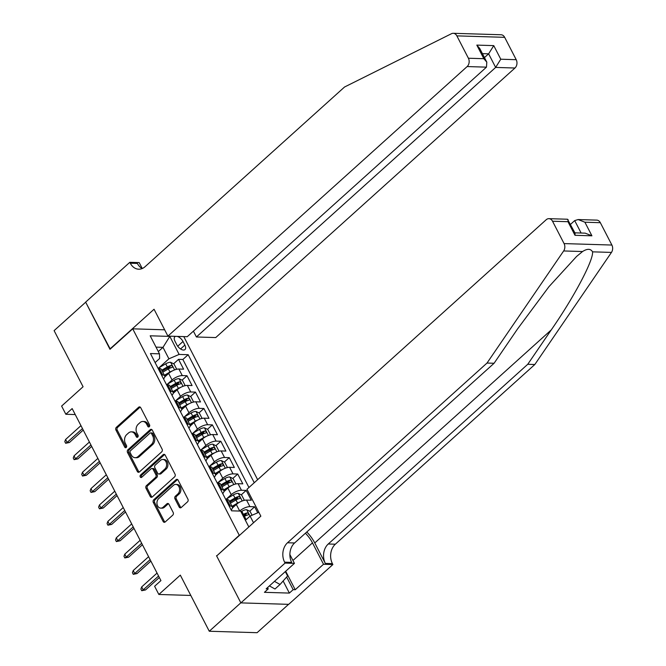 <?xml version="1.0" encoding="UTF-8"?>
<svg xmlns="http://www.w3.org/2000/svg" width="666" height="666" viewBox="0 0 666 666"><rect width="100%" height="100%" fill="white"/><g stroke="black" fill="none" stroke-linecap="round" stroke-linejoin="round"><path stroke-width="1" d="M149.259 426.715A1.374 1.041 -88.3 0 0 149.55 424.808L140.726 407.725A1.956 1.49 -88.3 0 0 139.552 406.884A1.956 1.49 -88.3 0 0 138.661 407.234L116.35 427.331A1.956 1.49 -88.3 0 0 115.942 430.053L124.758 447.136A1.374 1.041 -88.3 0 0 126.498 445.579L125.358 443.365A6.269 4.77 -88.3 0 1 126.665 434.648L128.521 432.975A6.269 4.77 -88.3 0 1 131.369 431.851A6.269 4.77 -88.3 0 1 135.148 434.548L136.289 436.754A1.374 1.041 -88.3 0 0 138.02 435.189L136.88 432.983A6.269 4.77 -88.3 0 1 138.187 424.267L140.051 422.585A6.269 4.77 -88.3 0 1 142.899 421.47A6.269 4.77 -88.3 0 1 146.67 424.159L147.81 426.373A1.374 1.041 -88.3 0 0 149.259 426.715M179.171 507.009A1.956 1.49 -88.3 0 0 180.353 507.85A1.956 1.49 -88.3 0 0 181.244 507.5L187.504 501.864A1.956 1.49 -88.3 0 0 187.912 499.142L178.122 480.169A1.956 1.49 -88.3 0 0 176.94 479.329A1.956 1.49 -88.3 0 0 176.049 479.678L153.738 499.766A1.956 1.49 -88.3 0 0 153.33 502.497L163.128 521.47A1.956 1.49 -88.3 0 0 164.302 522.311A1.956 1.49 -88.3 0 0 165.193 521.961L172.752 515.151A1.956 1.49 -88.3 0 0 173.16 512.429L168.973 504.304A1.956 1.49 -88.3 0 0 167.79 503.463A1.956 1.49 -88.3 0 0 166.9 503.812L163.153 507.192A5.236 3.988 -88.3 0 1 160.772 508.125A5.236 3.988 -88.3 0 1 157.093 504.395A5.236 3.988 -88.3 0 1 158.716 498.584L173.401 485.356A5.236 3.988 -88.3 0 1 175.782 484.423A5.236 3.988 -88.3 0 1 179.462 488.153A5.236 3.988 -88.3 0 1 177.839 493.964L175.391 496.17A1.956 1.49 -88.3 0 0 174.983 498.892L179.171 507.009L180.469 507.051A1.956 1.49 -88.3 0 0 181.002 507.675M216.916 555.727L239.252 535.239L132.717 328.829L109.99 349.3L85.681 302.197L54.113 330.636L83.075 386.746L61.613 406.077L65.842 414.269L72.153 408.583L160.931 580.594L154.62 586.28L158.849 594.472L190.792 595.446M216.525 555.71L240.834 602.813L209.274 631.243L180.311 575.133L158.849 594.472M161.688 451.856A1.956 1.49 -88.3 0 0 162.096 449.134L152.306 430.161A1.956 1.49 -88.3 0 0 151.124 429.32A1.956 1.49 -88.3 0 0 150.241 429.662L127.93 449.758A1.956 1.49 -88.3 0 0 127.522 452.489L137.313 471.461A1.956 1.49 -88.3 0 0 138.495 472.302A1.956 1.49 -88.3 0 0 139.385 471.953L161.688 451.856M165.21 455.161L175.008 474.134A1.956 1.49 -88.3 0 1 174.6 476.864L152.289 496.953A1.956 1.49 -88.3 0 1 151.398 497.302A1.956 1.49 -88.3 0 1 150.216 496.461L146.029 488.345A1.956 1.49 -88.3 0 1 146.437 485.622L155.486 477.472A1.956 1.49 -88.3 0 0 155.894 474.741L153.113 469.355A1.956 1.49 -88.3 0 0 151.931 468.514A1.956 1.49 -88.3 0 0 151.04 468.864L141.625 477.347A1.374 1.041 -88.3 0 1 140.468 475.099L163.145 454.67A1.956 1.49 -88.3 0 1 164.036 454.32A1.956 1.49 -88.3 0 1 165.21 455.161M288.561 604.345L257.084 632.7L209.274 631.243M257.734 512.795L254.637 506.784L249.708 511.23M243.573 516.749L246.037 514.527M239.668 511.063L239.702 511.03A7.975 3.047 -27.3 0 1 249.916 506.643L246.537 500.091L251.257 500.233L246.179 490.401L241.25 494.846M234.798 500.657L237.587 498.151M226.59 498.842L231.244 494.655A7.975 3.047 -27.3 0 1 241.467 490.259L238.087 483.707L242.799 483.849L237.729 474.017L232.792 478.463M226.34 484.274L229.129 481.768M218.14 482.459L222.794 478.271A7.975 3.047 -27.3 0 1 233.008 473.876L229.628 467.324L234.34 467.465L229.27 457.642L224.342 462.079M217.89 467.89L220.671 465.384M209.682 466.075L214.335 461.888A7.975 3.047 -27.3 0 1 224.55 457.492L221.17 450.94L225.891 451.09L220.812 441.258L215.884 445.696M209.432 451.515L212.221 449.001M201.224 449.7L205.877 445.504A7.975 3.047 -27.3 0 1 216.1 441.117L212.72 434.557L217.432 434.707L212.362 424.875L207.426 429.32M200.974 435.131L203.763 432.617M192.774 433.316L197.427 429.12A7.975 3.047 -27.3 0 1 207.642 424.733L204.262 418.181L208.974 418.323L203.904 408.491L198.976 412.937M192.524 418.748L195.304 416.242M184.316 416.933L188.969 412.745A7.975 3.047 -27.3 0 1 199.184 408.35L195.804 401.798L200.524 401.939L195.446 392.108L190.518 396.553M184.066 402.364L186.855 399.858M175.857 400.549L180.511 396.362A7.975 3.047 -27.3 0 1 190.734 391.966L187.354 385.414L192.066 385.556L186.996 375.732L182.276 375.582A7.975 3.047 152.7 0 0 172.061 379.978L167.407 384.165M175.608 385.98L178.396 383.474M182.059 380.169L186.996 375.732M246.537 500.091A7.975 3.047 152.7 0 0 236.322 504.478L232.384 508.025M238.087 483.707A7.975 3.047 152.7 0 0 227.864 488.095L223.926 491.641M229.628 467.324A7.975 3.047 152.7 0 0 219.405 471.719L215.476 475.258M221.17 450.94A7.975 3.047 152.7 0 0 210.956 455.336L207.018 458.882M212.72 434.557A7.975 3.047 152.7 0 0 202.497 438.952L198.56 442.499M204.262 418.181A7.975 3.047 152.7 0 0 194.039 422.569L190.11 426.115M195.804 401.798A7.975 3.047 152.7 0 0 185.589 406.185L181.651 409.732M187.354 385.414A7.975 3.047 152.7 0 0 177.131 389.81L173.193 393.348M175.682 336.347A6.185 3.238 48 0 0 174.858 336.771A6.185 3.238 48 0 0 174.992 341.242L176.848 344.846A6.185 3.238 48 0 0 184.998 349.558A6.185 3.238 48 0 0 184.865 345.088L183 341.483A6.185 3.238 48 0 0 177.156 336.397M257.634 479.678L183.783 336.596M132.717 328.829L164.66 329.803M254.254 482.733L188.17 354.703L179.121 354.429L168.906 358.816L158.949 367.79M248.843 526.956L240.651 511.097L231.61 510.822L150.441 353.554L159.482 353.829L150.183 335.806L169.822 336.405L179.121 354.429M248.951 487.504L182.867 359.482L178.538 359.349L183.608 369.18L178.896 369.031A7.975 3.047 152.7 0 0 168.673 373.426L164.743 376.973M163.536 378.921A7.975 3.047 152.7 0 0 164.677 375.874A7.975 3.047 152.7 0 0 162.637 374.991L161.48 374.95M164.677 375.874L161.297 369.322A7.975 3.047 152.7 0 0 159.257 368.431L158.1 368.398M229.129 506.01L230.278 506.043A7.975 3.047 -27.3 0 1 232.317 506.934A7.975 3.047 -27.3 0 1 231.177 509.981M232.317 506.934L228.938 500.382A7.975 3.047 152.7 0 0 226.898 499.492L225.741 499.458M220.671 489.627L221.82 489.66A7.975 3.047 -27.3 0 1 223.859 490.551A7.975 3.047 -27.3 0 1 222.719 493.598M223.859 490.551L220.479 483.999A7.975 3.047 152.7 0 0 218.44 483.108L217.291 483.075M212.213 473.243L213.37 473.276A7.975 3.047 -27.3 0 1 215.409 474.167A7.975 3.047 -27.3 0 1 214.269 477.214M215.409 474.167L212.029 467.615A7.975 3.047 152.7 0 0 209.99 466.724L208.833 466.691M203.763 456.859L204.912 456.901A7.975 3.047 -27.3 0 1 206.951 457.783A7.975 3.047 -27.3 0 1 205.811 460.83M206.951 457.783L203.571 451.232A7.975 3.047 152.7 0 0 201.532 450.341L200.374 450.308M195.304 440.484L196.453 440.517A7.975 3.047 -27.3 0 1 198.493 441.408A7.975 3.047 -27.3 0 1 197.352 444.455M198.493 441.408L195.113 434.856A7.975 3.047 152.7 0 0 193.073 433.966L191.925 433.924M186.846 424.1L188.003 424.134A7.975 3.047 -27.3 0 1 190.043 425.025A7.975 3.047 -27.3 0 1 188.903 428.072M190.043 425.025L186.663 418.473A7.975 3.047 152.7 0 0 184.624 417.582L183.466 417.549M178.396 407.717L179.545 407.75A7.975 3.047 -27.3 0 1 181.585 408.641A7.975 3.047 -27.3 0 1 180.444 411.688M181.585 408.641L178.205 402.089A7.975 3.047 152.7 0 0 176.165 401.198L175.008 401.165M169.938 391.333L171.087 391.367A7.975 3.047 -27.3 0 1 173.135 392.257A7.975 3.047 -27.3 0 1 171.986 395.304M173.135 392.257L169.747 385.706A7.975 3.047 152.7 0 0 167.707 384.815L166.558 384.781M190.734 391.966L195.446 392.108M199.184 408.35L203.904 408.491M207.642 424.733L212.362 424.875M216.1 441.117L220.812 441.258M224.55 457.492L229.27 457.642M233.008 473.876L237.729 474.017M241.467 490.259L246.179 490.401M249.916 506.643L254.637 506.784M253.513 522.752L250.075 516.083L245.404 520.296M168.906 358.816L162.987 347.352L156.027 347.136M158.317 351.565L162.987 347.352L169.822 336.405M155.103 362.587L159.599 358.533L159.482 353.829M65.842 414.269L75.233 414.552M167.158 369.605L169.938 367.091M173.61 363.786L178.538 359.349M182.867 359.482L188.17 354.703M250.075 516.083L258.858 512.312M149.292 426.69A1.374 1.041 -88.3 0 1 149.101 426.415L147.96 424.2A6.269 4.77 -88.3 0 0 144.189 421.511L142.899 421.47M131.369 431.851L132.659 431.893A6.269 4.77 -88.3 0 1 136.438 434.582L137.579 436.796A1.374 1.041 -88.3 0 0 137.77 437.071M140.193 407.101A1.956 1.49 -88.3 0 0 139.952 407.276L117.641 427.372A1.956 1.49 -88.3 0 0 117.233 430.094L126.057 447.177A1.374 1.041 -88.3 0 0 126.24 447.452M151.765 429.528A1.956 1.49 -88.3 0 0 151.532 429.703L129.221 449.8A1.956 1.49 -88.3 0 0 128.813 452.522L138.603 471.495A1.956 1.49 -88.3 0 0 139.144 472.127M151.482 433.491A1.374 1.041 -88.3 0 0 150.033 433.141L130.453 450.782A1.374 1.041 -88.3 0 0 130.17 452.689L131.369 455.02A6.269 4.77 -88.3 0 0 135.148 457.708A6.269 4.77 -88.3 0 0 137.995 456.593L151.382 444.538A6.269 4.77 -88.3 0 0 152.689 435.822L151.482 433.491L152.78 433.524A1.374 1.041 -88.3 0 0 151.948 432.942L150.658 432.9M135.148 457.708L136.438 457.75A6.269 4.77 -88.3 0 0 139.286 456.635L137.995 456.593M152.78 433.524L153.979 435.864A6.269 4.77 -88.3 0 1 152.672 444.58L139.286 456.635M151.931 468.514L153.23 468.556A1.956 1.49 -88.3 0 1 154.404 469.397L157.184 474.783A1.956 1.49 -88.3 0 1 156.776 477.505L147.727 485.656A1.956 1.49 -88.3 0 0 147.319 488.386L151.515 496.503A1.956 1.49 -88.3 0 0 152.048 497.127M164.677 454.537A1.956 1.49 -88.3 0 0 164.435 454.712L141.758 475.141A1.374 1.041 -88.3 0 0 141.658 477.322M164.868 469.014A5.236 3.988 -88.3 0 0 166.492 463.203A5.236 3.988 -88.3 0 0 162.812 459.473A5.236 3.988 -88.3 0 0 160.431 460.406L155.261 465.068A1.956 1.49 -88.3 0 0 154.845 467.798L157.626 473.185A1.956 1.49 -88.3 0 0 158.808 474.025A1.956 1.49 -88.3 0 0 159.698 473.676L164.868 469.014L166.167 469.055A5.236 3.988 -88.3 0 0 167.782 463.245A5.236 3.988 -88.3 0 0 164.102 459.515L162.812 459.473M158.808 474.025L160.098 474.059A1.956 1.49 -88.3 0 0 160.989 473.709L159.698 473.676M166.167 469.055L160.989 473.709M175.782 484.423L177.073 484.465A5.236 3.988 -88.3 0 1 180.752 488.195A5.236 3.988 -88.3 0 1 179.129 493.997L176.681 496.203A1.956 1.49 -88.3 0 0 176.274 498.926L180.469 507.051M160.772 508.125L162.071 508.166A5.236 3.988 -88.3 0 0 164.444 507.226L163.153 507.192M168.431 503.679A1.956 1.49 -88.3 0 0 168.198 503.854L164.444 507.226M177.581 479.537A1.956 1.49 -88.3 0 0 177.339 479.711L155.036 499.808A1.956 1.49 -88.3 0 0 154.62 502.53L164.419 521.511A1.956 1.49 -88.3 0 0 164.96 522.136M176.523 368.897L175.849 369.497L176.523 368.897L173.984 363.977L170.554 362.262A5.286 2.015 152.7 0 0 165.717 363.827L158.058 368.306M172.402 370.895A5.286 2.015 152.7 0 0 169.947 372.019L164.369 375.283M167.108 374.833L164.785 376.198M162.762 372.169L168.34 368.906A5.286 2.015 -27.3 0 1 172.053 367.449C172.919 366.641 172.577 365.984 171.037 365.484A5.286 2.015 152.7 0 0 167.324 366.941L161.746 370.204M162.204 371.095L168.09 367.657A2.689 1.032 -27.3 0 1 169.222 367.124L171.037 365.484M82.476 428.588L67.108 442.432L69.431 442.507L65.643 443.273L67.108 442.432L65.584 439.485L80.952 425.641M69.431 442.507L83.242 430.061M65.643 443.273L64.802 441.633L65.584 439.485M285.306 571.595L287.57 575.982L280.053 584.457L275 589.01L269.405 585.913M280.053 584.457L274.459 581.368M453.255 33.3L501.065 34.757A5.986 4.554 91.7 0 1 504.67 37.329L456.859 35.872A5.986 4.554 -88.3 0 0 453.255 33.3A5.986 4.554 -88.3 0 0 451.515 33.691L344.538 87.013L145.046 266.716A13.961 10.631 91.7 0 1 138.703 269.206A13.961 10.631 91.7 0 1 130.295 263.212L129.828 262.312L85.639 302.123L110.248 349.067M193.398 331.144L196.412 336.979L215.734 337.57L514.96 68.015L495.646 67.424L488.628 53.829L482.417 53.638M196.412 336.979L495.646 67.424L500.774 59.216L516.208 59.69L504.67 37.329M109.865 349.051L154.054 309.249L167.915 336.114L467.149 66.558A5.986 4.554 -88.3 0 0 468.398 58.233L456.859 35.872M129.828 262.312L139.194 262.595L142.249 268.506M167.915 336.114L187.238 336.705L486.471 67.149L467.149 66.558M516.208 59.69A5.986 4.554 91.7 0 1 514.96 68.015M142.266 268.523A13.961 10.631 91.7 0 1 137.371 263.428L130.295 263.212M484.457 57.584L488.628 53.829L493.756 45.621L500.774 59.216M468.398 58.233L483.841 58.7L486.813 62.154L486.471 67.149M483.841 58.7L476.823 45.105L479.795 48.56L486.813 62.154M600.341 222.685L584.898 222.219L578.163 219.555L596.736 220.121A5.986 4.554 91.7 0 1 600.341 222.685L611.888 245.046A5.986 4.554 91.7 0 1 611.463 252.414L534.823 364.51L527.747 364.294L328.255 543.997A13.961 10.631 -88.3 0 0 325.341 563.428L314.768 542.948A25.982 13.603 48 0 0 306.793 531.984M527.747 364.294L551.248 329.92C574.059 297.078 593.564 260.206 592.557 251.84C590.659 248.618 587.329 248.518 582.559 251.532L576.623 256.418L548.959 286.68L517.582 328.896L494.08 363.27L294.597 542.973A13.961 10.631 -88.3 0 0 291.675 562.395L284.607 562.179L285.065 563.086L240.876 602.888L216.65 555.96L260.847 516.15L246.978 489.285L546.203 219.73A5.986 4.554 -88.3 0 1 548.926 218.664A5.986 4.554 -88.3 0 1 552.53 221.229L564.077 243.59L611.888 245.046M534.823 364.51L335.331 544.214A13.961 10.631 -88.3 0 0 332.417 563.636L332.883 564.543L288.686 604.345L240.876 602.888M494.08 363.27L487.012 363.053L287.521 542.757A13.961 10.631 -88.3 0 0 284.607 562.179M582.559 251.532L563.652 250.957L487.012 363.053M285.689 571.245L295.229 589.735L293.165 589.668L286.638 577.031M267.541 587.595L268.223 588.91L264.435 592.324L289.377 593.081L293.165 589.668M268.223 588.91L266.159 588.844L294.439 563.369L285.065 563.086M332.883 564.543L323.51 564.252L312.479 542.873A22.444 11.755 48 0 0 305.411 533.225M295.229 589.735L323.51 564.252M570.529 224.359L574.7 220.596L578.163 219.555M289.877 554.537L294.439 563.369M563.652 250.957A5.986 4.554 -88.3 0 0 564.077 243.59M289.377 593.081L283.133 580.985M584.898 222.219L591.916 235.814L585.181 233.15L574.908 232.834M591.916 235.814L574.991 235.298L575.083 233.183L567.499 219.231L548.926 218.664M574.991 235.298L567.973 221.703L568.065 219.58M184.981 385.273L184.307 385.88L184.981 385.273L182.442 380.361L179.012 378.646A5.286 2.015 152.7 0 0 174.176 380.211L166.508 384.69M180.852 387.279A5.286 2.015 152.7 0 0 178.405 388.403L172.827 391.666M175.566 391.217L173.243 392.574M171.22 388.553L176.798 385.289A5.286 2.015 -27.3 0 1 180.511 383.832C181.368 383.025 181.035 382.367 179.495 381.868A5.286 2.015 152.7 0 0 175.782 383.325L170.205 386.588M170.662 387.47L176.548 384.032A2.689 1.032 -27.3 0 1 177.68 383.508L179.495 381.868M193.431 401.656L192.765 402.264L193.431 401.656L190.901 396.745L187.471 395.03A5.286 2.015 152.7 0 0 182.626 396.595L174.967 401.074M189.311 403.663A5.286 2.015 152.7 0 0 186.855 404.786L181.277 408.05M184.016 407.6L181.693 408.957M179.67 404.936L185.248 401.673A5.286 2.015 -27.3 0 1 188.961 400.216C189.827 399.409 189.494 398.751 187.945 398.251A5.286 2.015 152.7 0 0 184.232 399.708L178.655 402.972M179.112 403.854L184.998 400.416A2.689 1.032 -27.3 0 1 186.13 399.883L187.945 398.251M201.89 418.04L201.215 418.648L201.89 418.04L199.35 413.128L195.921 411.405A5.286 2.015 152.7 0 0 191.084 412.978L183.425 417.457M197.769 420.046A5.286 2.015 152.7 0 0 195.313 421.17L189.735 424.425M192.474 423.984L190.151 425.341M188.128 421.312L193.706 418.057A5.286 2.015 -27.3 0 1 197.419 416.6C198.285 415.784 197.944 415.134 196.403 414.635A5.286 2.015 152.7 0 0 192.69 416.092L187.113 419.347M187.571 420.238L193.456 416.799A2.689 1.032 -27.3 0 1 194.589 416.267L196.403 414.635M210.348 434.423L209.673 435.023L210.348 434.423L207.809 429.503L204.379 427.788A5.286 2.015 152.7 0 0 199.542 429.362L191.875 433.841M206.219 436.43A5.286 2.015 152.7 0 0 203.771 437.554L198.193 440.809M200.932 440.368L198.61 441.725M196.587 437.695L202.164 434.44A5.286 2.015 -27.3 0 1 205.877 432.983C206.735 432.167 206.402 431.51 204.862 431.01A5.286 2.015 152.7 0 0 201.149 432.475L195.571 435.731M196.029 436.621L201.906 433.183A2.689 1.032 -27.3 0 1 203.038 432.65L204.862 431.01M90.934 444.971L75.558 458.816L77.889 458.882L74.101 459.657L75.558 458.816L74.043 455.869L89.411 442.016M77.889 458.882L91.692 446.445M74.101 459.657L73.252 458.017L74.043 455.869M99.384 461.347L84.016 475.199L86.339 475.266L82.551 476.032L84.016 475.199L82.492 472.244L97.869 458.399M86.339 475.266L100.15 462.828M82.551 476.032L81.71 474.4L82.492 472.244M107.842 477.73L92.474 491.575L94.797 491.65L91.009 492.415L92.474 491.575L90.951 488.628L106.319 474.783M94.797 491.65L108.608 479.212M91.009 492.415L90.16 490.775L90.951 488.628M116.3 494.114L100.924 507.958L103.255 508.033L99.467 508.799L100.924 507.958L99.409 505.011L114.777 491.167M103.255 508.033L117.058 495.596M99.467 508.799L98.618 507.159L99.409 505.011M218.798 450.807L218.132 451.406L218.798 450.807L216.267 445.887L212.829 444.172A5.286 2.015 152.7 0 0 207.992 445.737L200.333 450.224M214.677 452.805A5.286 2.015 152.7 0 0 212.221 453.929L206.643 457.192M209.382 456.743L207.059 458.108M205.036 454.079L210.614 450.815A5.286 2.015 -27.3 0 1 214.327 449.359C215.193 448.551 214.852 447.893 213.311 447.394A5.286 2.015 152.7 0 0 209.599 448.851L204.021 452.114M204.479 453.005L210.364 449.567A2.689 1.032 -27.3 0 1 211.497 449.034L213.311 447.394M124.75 510.497L109.382 524.342L111.705 524.417L107.917 525.183L109.382 524.342L107.859 521.395L123.235 507.55M111.705 524.417L125.516 511.971M107.917 525.183L107.076 523.543L107.859 521.395M227.256 467.182L226.582 467.79L227.256 467.182L224.717 462.271L221.287 460.556A5.286 2.015 152.7 0 0 216.45 462.121L208.783 466.6M223.135 469.189A5.286 2.015 152.7 0 0 220.679 470.313L215.101 473.576M217.84 473.126L215.518 474.483M213.495 470.462L219.072 467.199A5.286 2.015 -27.3 0 1 222.785 465.742C223.651 464.935 223.31 464.277 221.77 463.777A5.286 2.015 152.7 0 0 218.057 465.234L212.479 468.498M212.937 469.38L218.823 465.942A2.689 1.032 -27.3 0 1 219.955 465.417L221.77 463.777M133.208 526.881L117.84 540.725L120.163 540.792L116.375 541.566L117.84 540.725L116.317 537.778L131.685 523.926M120.163 540.792L133.974 528.354M116.375 541.566L115.526 539.926L116.317 537.778M235.031 484.174L235.714 483.566L233.175 478.654L229.745 476.939A5.286 2.015 152.7 0 0 224.908 478.504L217.241 482.983M231.585 485.572A5.286 2.015 152.7 0 0 229.137 486.696L223.56 489.96M226.298 489.51L223.976 490.867M221.953 486.846L227.531 483.583A5.286 2.015 -27.3 0 1 231.244 482.126C232.101 481.318 231.768 480.661 230.228 480.161A5.286 2.015 152.7 0 0 226.515 481.618L220.937 484.881M221.395 485.764L227.273 482.326A2.689 1.032 -27.3 0 1 228.405 481.793L230.228 480.161M235.714 483.566L235.04 484.174M141.667 543.256L126.29 557.109L128.621 557.176L124.833 557.942L126.29 557.109L124.775 554.154L140.143 540.309M128.621 557.176L142.424 544.738M124.833 557.942L123.984 556.31L124.775 554.154M244.164 499.95L243.498 500.557L244.164 499.95L241.633 495.038L238.195 493.315A5.286 2.015 152.7 0 0 233.358 494.888L225.699 499.367M240.043 501.956A5.286 2.015 152.7 0 0 237.587 503.08L232.009 506.335M234.748 505.894L232.426 507.251M230.403 503.221L235.98 499.966A5.286 2.015 -27.3 0 1 239.693 498.509C240.559 497.693 240.218 497.044 238.678 496.545A5.286 2.015 152.7 0 0 234.965 498.002L229.387 501.257M229.845 502.147L235.731 498.709A2.689 1.032 -27.3 0 1 236.863 498.176L238.678 496.545M150.116 559.64L134.748 573.484L137.071 573.559L133.283 574.325L134.748 573.484L133.225 570.537L148.601 556.693M137.071 573.559L150.882 561.122M133.283 574.325L132.442 572.685L133.225 570.537M252.056 515.234L250.083 511.413L246.653 509.698A5.286 2.015 152.7 0 0 241.816 511.272L240.992 511.754M246.77 519.064A5.286 2.015 152.7 0 0 246.045 519.463L245.221 519.938M243.614 516.833L244.439 516.35A5.286 2.015 -27.3 0 1 248.152 514.893C249.017 514.077 248.676 513.419 247.136 512.92A5.286 2.015 152.7 0 0 243.423 514.385L242.599 514.86M243.057 515.75L244.189 515.093A2.689 1.032 -27.3 0 1 245.321 514.56L247.136 512.92M158.575 576.023L143.207 589.868L145.529 589.943L141.741 590.709L143.207 589.868L141.683 586.921L157.051 573.076M145.529 589.943L159.341 577.505M141.741 590.709L140.892 589.069L141.683 586.921M239.702 511.03L236.322 504.478M231.244 494.655L227.864 488.095M222.794 478.271L219.405 471.719M214.335 461.888L210.956 455.336M205.877 445.504L202.497 438.952M197.427 429.12L194.039 422.569M188.969 412.745L185.589 406.185M180.511 396.362L177.131 389.81M172.061 379.978L168.673 373.426M162.637 374.991L159.257 368.431M230.278 506.043L226.898 499.492M221.82 489.66L218.44 483.108M213.37 473.276L209.99 466.724M204.912 456.901L201.532 450.341M196.453 440.517L193.073 433.966M188.003 424.134L184.624 417.582M179.545 407.75L176.165 401.198M171.087 391.367L167.707 384.815M182.276 375.582L178.896 369.031M177.722 346.237L183 341.483M180.561 348.959L184.865 345.088M147.96 424.2L146.67 424.159M137.579 436.796L136.289 436.754M136.438 434.582L135.148 434.548M126.057 447.177L124.758 447.136M117.233 430.094L115.942 430.053M117.641 427.372L116.35 427.331M139.952 407.276L138.661 407.234M149.101 426.415L147.81 426.373M138.603 471.495L137.313 471.461M128.813 452.522L127.522 452.489M129.221 449.8L127.93 449.758M151.532 429.703L150.241 429.662M152.672 444.58L151.382 444.538M153.979 435.864L152.689 435.822M151.515 496.503L150.216 496.461M147.319 488.386L146.029 488.345M147.727 485.656L146.437 485.622M156.776 477.505L155.486 477.472M157.184 474.783L155.894 474.741M154.404 469.397L153.113 469.355M141.758 475.141L140.468 475.099M164.435 454.712L163.145 454.67M176.274 498.926L174.983 498.892M176.681 496.203L175.391 496.17M179.129 493.997L177.839 493.964M168.198 503.854L166.9 503.812M164.419 521.511L163.128 521.47M154.62 502.53L153.33 502.497M155.036 499.808L153.738 499.766M177.339 479.711L176.049 479.678M174.575 369.921L170.646 362.304M167.324 366.941L165.717 363.827M169.947 372.019L168.34 368.906M476.823 45.105L493.756 45.621M551.248 329.92L314.768 542.948M294.597 542.973L287.521 542.757M328.255 543.997L335.331 544.214M567.973 221.703L552.53 221.229M611.463 252.414L592.557 251.84M325.341 563.428L332.417 563.636M292.94 560.472L312.479 542.873M581.118 233.025L574.7 220.596M183.033 386.305L179.096 378.688M175.782 383.325L174.176 380.211M178.405 388.403L176.798 385.289M191.483 402.689L187.554 395.071M184.232 399.708L182.626 396.595M186.855 404.786L185.248 401.673M199.942 419.072L196.012 411.455M192.69 416.092L191.084 412.978M195.313 421.17L193.706 418.057M208.4 435.456L204.462 427.83M201.149 432.475L199.542 429.362M203.771 437.554L202.164 434.44M216.85 451.831L212.92 444.214M209.599 448.851L207.992 445.737M212.221 453.929L210.614 450.815M225.308 468.215L221.378 460.597M218.057 465.234L216.45 462.121M220.679 470.313L219.072 467.199M233.766 484.598L229.828 476.981M226.515 481.618L224.908 478.504M229.137 486.696L227.531 483.583M242.216 500.982L238.286 493.364M234.965 498.002L233.358 494.888M237.587 503.08L235.98 499.966M250.033 516.125L246.745 509.74M243.423 514.385L241.816 511.272M246.045 519.463L244.439 516.35"/></g></svg>
